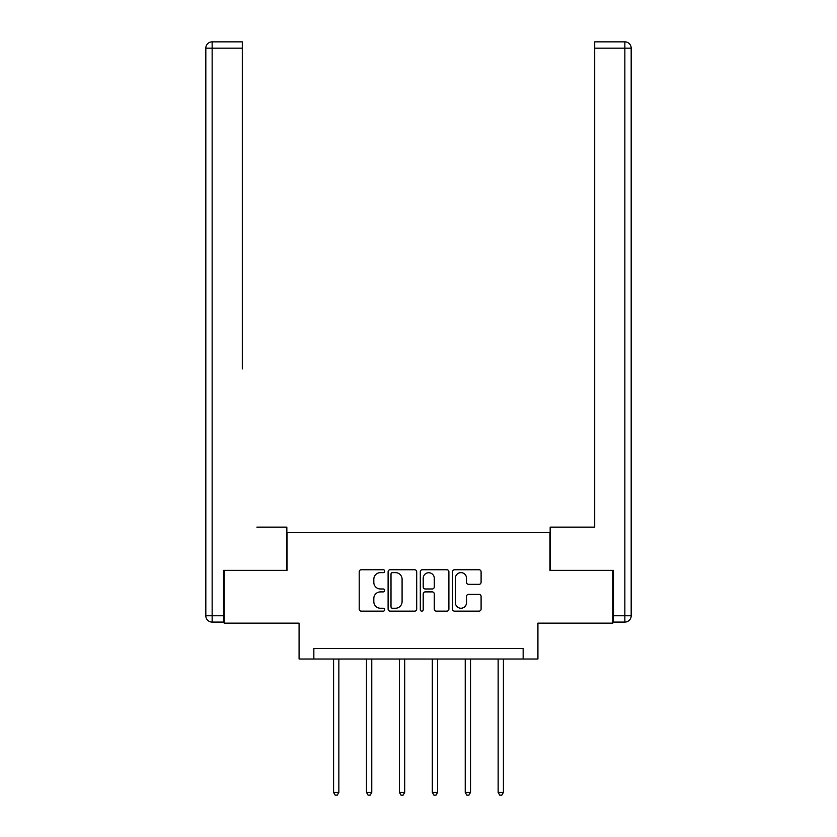 <?xml version="1.0" encoding="UTF-8"?>
<svg xmlns="http://www.w3.org/2000/svg" width="837" height="837" viewBox="0 0 837 837"><rect width="100%" height="100%" fill="white"/><g stroke="black" fill="none" stroke-linecap="round" stroke-linejoin="round"><path stroke-width="1.26" d="M384.738 571.179A1.454 1.454 0 0 0 383.294 569.735L361.291 569.735A2.072 2.072 0 0 0 359.219 571.797L359.219 609.085A2.072 2.072 0 0 0 361.291 611.156L383.294 611.156A1.454 1.454 0 0 0 384.738 609.702A1.454 1.454 0 0 0 383.294 608.248L380.448 608.248A6.623 6.623 0 0 1 373.815 601.625L373.815 598.518A6.623 6.623 0 0 1 380.448 591.895L383.294 591.895A1.454 1.454 0 0 0 384.738 590.441A1.454 1.454 0 0 0 383.294 588.986L380.448 588.986A6.623 6.623 0 0 1 373.815 582.364L373.815 579.256A6.623 6.623 0 0 1 380.448 572.634L383.294 572.634A1.454 1.454 0 0 0 384.738 571.179M479.026 584.331A2.072 2.072 0 0 0 481.097 582.259L481.097 571.797A2.072 2.072 0 0 0 479.026 569.735L454.585 569.735A2.072 2.072 0 0 0 452.514 571.797L452.514 609.085A2.072 2.072 0 0 0 454.585 611.156L479.026 611.156A2.072 2.072 0 0 0 481.097 609.085L481.097 596.446A2.072 2.072 0 0 0 479.026 594.375L468.563 594.375A2.072 2.072 0 0 0 466.502 596.446L466.502 602.713A5.545 5.545 0 0 1 460.957 608.248A5.545 5.545 0 0 1 455.412 602.713L455.412 578.168A5.545 5.545 0 0 1 460.957 572.634A5.545 5.545 0 0 1 466.502 578.168L466.502 582.259A2.072 2.072 0 0 0 468.563 584.331L479.026 584.331M523.156 659.012L537.919 659.012L537.919 623.146L612.83 623.146L612.83 570.395L549.951 570.395L549.951 532.416L287.049 532.416L287.049 570.395L224.17 570.395L224.17 623.146L299.081 623.146L299.081 659.012L523.156 659.012L523.156 648.466L313.844 648.466L313.844 659.012M416.69 571.797A2.072 2.072 0 0 0 414.618 569.735L390.178 569.735A2.072 2.072 0 0 0 388.106 571.797L388.106 609.085A2.072 2.072 0 0 0 390.178 611.156L414.618 611.156A2.072 2.072 0 0 0 416.69 609.085L416.69 571.797M422.382 569.735L446.822 569.735A2.072 2.072 0 0 1 448.894 571.797L448.894 609.085A2.072 2.072 0 0 1 446.822 611.156L436.359 611.156A2.072 2.072 0 0 1 434.288 609.085L434.288 593.967A2.072 2.072 0 0 0 432.216 591.895L425.28 591.895A2.072 2.072 0 0 0 423.208 593.967L423.208 609.702A1.454 1.454 0 0 1 421.764 611.156A1.454 1.454 0 0 1 420.31 609.702L420.31 571.797A2.072 2.072 0 0 1 422.382 569.735M392.459 572.634A1.454 1.454 0 0 0 391.005 574.077L391.005 606.804A1.454 1.454 0 0 0 392.459 608.248L395.462 608.248A6.623 6.623 0 0 0 402.084 601.625L402.084 579.256A6.623 6.623 0 0 0 395.462 572.634L392.459 572.634M434.288 578.273A5.545 5.545 0 0 0 428.753 572.738A5.545 5.545 0 0 0 423.208 578.273L423.208 586.925A2.072 2.072 0 0 0 425.28 588.986L432.216 588.986A2.072 2.072 0 0 0 434.288 586.925L434.288 578.273M333.576 659.012L333.576 792.409L338.849 792.409L338.849 659.012M338.849 792.409L337.269 795.15L335.156 795.15L333.576 792.409M286.84 570.395L286.84 527.143L256.875 527.143M242.322 48.18L212.148 48.18L212.148 41.85L242.322 41.85L242.322 368.897M212.148 622.09L212.148 615.76L205.818 615.76A6.33 6.33 0 0 0 212.148 622.09L223.542 622.09L212.148 622.09A6.33 6.33 0 0 1 205.818 615.76L205.818 48.18A6.33 6.33 0 0 1 212.148 41.85A6.33 6.33 0 0 0 205.818 48.18L212.148 48.18L212.148 615.76L223.542 615.76L223.542 570.395L224.17 570.395M223.542 615.76L223.542 622.09M580.125 527.143L594.678 527.143L594.678 41.85L624.852 41.85L608.185 41.85M550.16 570.395L550.16 527.143L594.678 527.143L594.678 368.897M613.458 615.76L624.852 615.76L624.852 48.18L631.182 48.18A6.33 6.33 0 0 0 624.852 41.85A6.33 6.33 0 0 1 631.182 48.18A6.33 6.33 0 0 0 624.852 41.85A6.33 6.33 0 0 1 631.182 48.18L631.182 615.76A6.33 6.33 0 0 1 624.852 622.09L613.458 622.09L613.458 570.395L612.83 570.395M624.852 622.09A6.33 6.33 0 0 0 631.182 615.76L624.852 615.76L624.852 622.09M366.491 659.012L366.491 792.409L371.764 792.409L371.764 659.012M371.764 792.409L370.184 795.15L368.071 795.15L366.491 792.409M399.406 659.012L399.406 792.409L404.679 792.409L404.679 659.012M404.679 792.409L403.099 795.15L400.986 795.15L399.406 792.409M432.321 659.012L432.321 792.409L437.594 792.409L437.594 659.012M437.594 792.409L436.014 795.15L433.901 795.15L432.321 792.409M465.236 659.012L465.236 792.409L470.509 792.409L470.509 659.012M470.509 792.409L468.929 795.15L466.816 795.15L465.236 792.409M498.151 659.012L498.151 792.409L503.424 792.409L503.424 659.012M503.424 792.409L501.844 795.15L499.731 795.15L498.151 792.409M624.852 41.85L624.852 48.18L594.678 48.18"/></g></svg>

